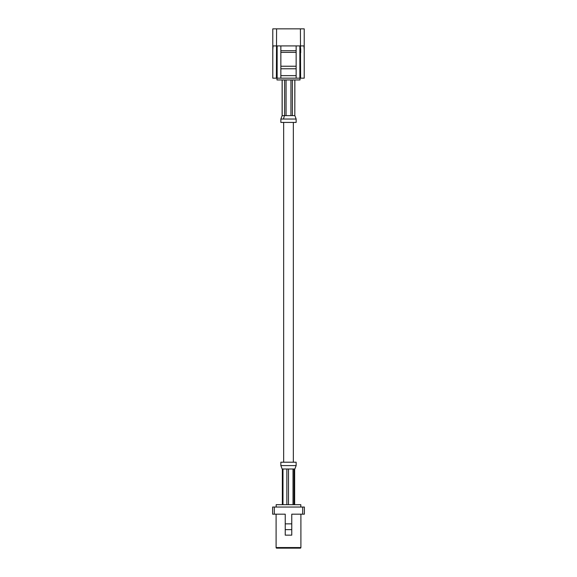 <?xml version="1.0" encoding="UTF-8"?>
<svg xmlns="http://www.w3.org/2000/svg" width="577" height="577" viewBox="0 0 577 577"><rect width="100%" height="100%" fill="white"/><g stroke="black" fill="none" stroke-linecap="round" stroke-linejoin="round"><path stroke-width="0.87" d="M293.34 462.206L293.34 122.425M283.66 462.206L283.66 122.425M276.181 507.039L276.181 504.673L300.819 504.673L300.819 507.039M276.102 514.172L276.102 547.559A0.591 0.591 0 0 0 276.693 548.15L300.307 548.15A0.591 0.591 0 0 0 300.898 547.559L300.898 514.172M277.205 548.15L299.795 548.15L277.205 548.15M274.313 514.172L272.618 514.172L272.618 507.039L274.313 507.039L274.313 514.172L285.233 514.172L285.233 523.858L291.767 523.858L291.767 514.172L302.687 514.172L302.687 507.039L304.382 507.039L304.382 514.172L302.687 514.172M274.313 507.039L302.687 507.039M285.233 523.858L285.233 535.153L291.767 535.153L291.767 523.858M285.233 529.636L291.767 529.636M282.131 469L280.855 465.603L280.855 462.206L296.145 462.206L296.145 465.603L281.439 465.603M294.652 504.673L294.652 469L282.348 469L282.348 504.673M282.982 504.673L282.982 469M286.856 469L286.856 504.673M288.5 504.673L288.5 469M293.008 469L293.008 504.673M294.018 504.673L294.018 469M300.011 78.169L300.011 79.958L276.989 79.958L276.989 78.169M272.784 50.17L273.051 45.915L303.949 45.915L304.216 50.17L304.216 28.85L272.784 28.85L272.784 78.169L272.784 28.85M304.216 78.169L304.216 50.17L304.216 78.169L299.86 78.169L299.86 45.915M276.592 28.85L276.383 78.169L272.784 78.169M300.617 78.169L300.408 28.85M280.855 66.232L296.145 66.232L296.145 75.623L280.855 75.623L280.855 52.356L296.145 52.356L296.145 45.915M280.855 52.356L280.855 50.718L296.145 50.718M280.855 50.718L280.855 45.915M277.14 45.915L277.14 78.169L280.855 78.169L280.855 75.623M296.145 75.623L296.145 78.169L299.86 78.169M296.145 66.232L296.145 52.356M300.696 52.687L300.696 48.619M296.145 68.778L280.855 68.778M296.145 78.169L280.855 78.169M277.14 78.169L276.383 78.169M282.131 115.631L284.411 115.631L283.487 119.028L296.145 119.028L296.145 122.425L280.855 122.425L280.855 119.028L282.131 115.631L282.131 79.958M284.62 79.958L284.62 115.631M284.411 115.631L286.062 115.631L286.062 79.958M282.182 115.631L282.182 79.958M294.818 79.958L294.818 115.631L294.869 79.958M292.38 115.631L292.38 79.958M290.938 79.958L290.938 115.631L294.869 115.631L296.145 119.028M286.062 115.631L290.938 115.631M276.102 547.559L300.898 547.559M283.487 119.028L280.855 119.028M294.869 469L296.145 465.603"/></g></svg>
